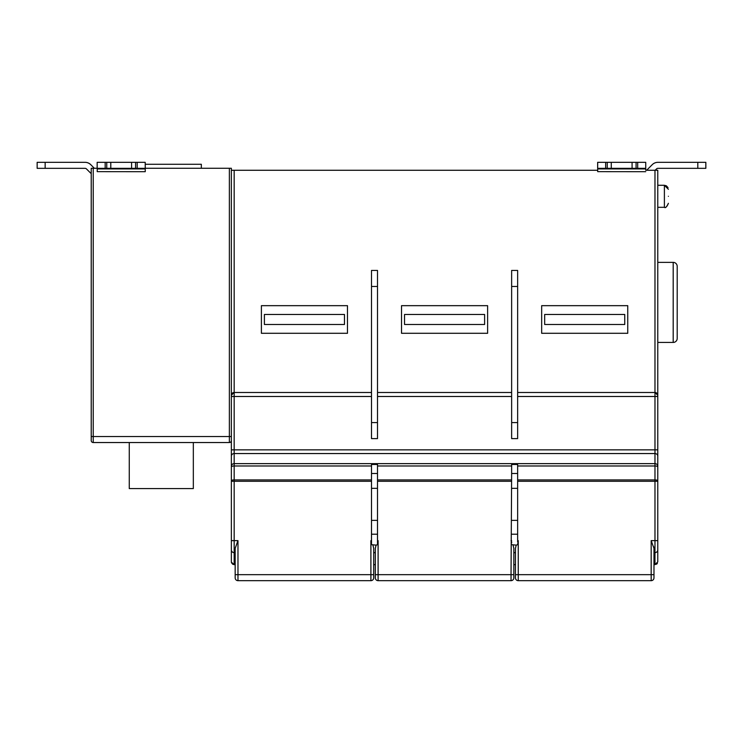 <?xml version="1.0" encoding="UTF-8"?>
<svg xmlns="http://www.w3.org/2000/svg" width="743" height="743" viewBox="0 0 743 743"><rect width="100%" height="100%" fill="white"/><g stroke="black" fill="none" stroke-linecap="round" stroke-linejoin="round"><path stroke-width="1.11" d="M517.639 540.635L518.242 540.635L517.639 544.665L516.227 545.13L515.438 548.343L515.438 577.868L515.438 552.708L513.84 552.708M657.778 550.006L657.778 549.839A2.805 2.805 0 0 1 654.973 552.643L654.973 481.278L657.778 481.278L657.778 456.156L657.778 561.857L654.973 564.652L654.973 552.643L653.979 552.643M517.639 392.49L654.973 392.49L654.973 170.268L657.778 170.268L657.778 456.156A2.805 2.6 0 0 0 654.973 453.555L234.166 453.555L234.166 463.641L654.973 463.641A2.805 2.6 -0 0 1 657.778 466.242M657.778 549.839L657.778 540.635L651.174 540.635L653.979 548.343L653.979 577.868L653.979 574.664L651.174 574.664L651.174 540.635M657.388 563.287L657.053 563.761M656.691 564.095L653.979 564.652M653.775 546.913L653.933 547.684M653.979 577.868A2.805 2.805 0 0 1 651.174 580.673L651.174 574.664L518.242 574.664L651.174 574.664L651.174 580.673L518.242 580.673L518.242 574.664L515.438 574.664L515.447 548.158M515.438 577.868A2.805 2.805 0 0 0 518.242 580.673M517.639 541.805L517.639 473.495L511.639 473.495L511.639 464.486L517.639 464.486L517.639 473.495M375.308 577.868L375.308 574.664L375.308 577.868A2.805 2.805 0 0 0 378.103 580.673L511.035 580.673A2.805 2.805 0 0 0 513.84 577.868L513.84 574.664L511.035 574.664L511.639 473.495M511.639 544.665L516.227 545.13M515.438 552.643L513.84 552.643L515.438 552.643M513.069 545.121L513.84 548.343L513.84 577.868M371.5 464.486L377.509 464.486L377.509 544.665L376.088 545.13L371.5 544.665L371.5 464.486M371.5 481.278L231.361 481.278L231.361 449.849L654.973 449.849L654.973 392.49A2.805 2.805 0 0 1 657.778 395.295L656.71 393.084M231.361 480.87A2.805 0.957 0 0 1 234.166 479.913L234.166 540.635L237.974 540.635L237.974 574.664L370.896 574.664L370.896 540.635L371.5 544.665M231.361 481.278L231.361 549.839L231.361 540.635L234.166 540.635L234.166 552.643A2.805 2.805 0 0 1 231.361 549.839L231.37 550.006M235.169 564.652L234.166 564.652L234.166 552.643L235.169 552.643M237.974 540.635L235.169 548.343L235.169 577.868L235.169 574.664L370.896 574.664L370.896 580.673A2.805 2.805 0 0 0 373.701 577.868L373.701 574.664L373.701 577.868M231.389 562.2L234.166 564.652L232.494 564.123M233.451 552.551L233.999 552.643M231.361 561.857L231.361 549.839M371.5 396.493L231.361 396.493L231.361 168.271L145.247 168.271L145.247 171.689L97.203 171.642L97.259 168.336M231.361 396.493L231.361 449.849M97.157 168.271L91.222 168.271L91.222 440.534A2.006 2.006 0 0 0 93.228 442.54L229.364 442.54A2.006 2.006 -59.5 0 0 231.361 440.534M597.688 170.268L234.166 170.268L234.166 392.49L371.5 392.49M231.361 170.268L234.166 170.268M654.973 170.268L645.741 170.268L645.732 162.327L645.741 170.268M645.732 168.336L597.651 168.336L597.651 162.327L632.079 162.327L632.079 168.336M645.741 171.689L597.688 171.642L597.688 168.336M261.397 333.291L261.397 305.67L347.473 305.67L347.473 333.291L261.397 333.291M401.526 333.291L401.526 305.67L487.612 305.67L487.612 333.291L401.526 333.291M541.666 333.291L541.666 305.67L627.751 305.67L627.751 333.291L541.666 333.291M611.275 168.336L611.257 162.327L611.275 168.336M631.587 162.327L636.082 162.327L636.082 168.336M636.082 162.327L645.695 162.327M607.254 168.336L607.254 162.327M657.583 394.273L656.45 392.908M377.509 392.49L511.639 392.49M231.361 456.156A2.805 2.6 -0 0 1 234.166 453.555L234.166 392.49A2.805 2.805 44.9 0 0 231.361 395.295L233.999 392.49M267.601 324.487L341.269 324.487M344.473 314.475L264.397 314.475L264.397 324.487L344.473 324.487L344.473 314.475M287.42 324.487L321.45 324.487M481.408 324.487L407.74 324.487M484.612 314.475L404.536 314.475L404.536 324.487L484.612 324.487L484.612 314.475M427.559 324.487L461.589 324.487M377.509 270.433L371.5 270.433L377.509 270.433L377.509 438.602L371.5 438.602L371.5 270.433M547.87 324.487L621.547 324.487M544.665 314.475L624.752 314.475L624.752 324.487L544.665 324.487L544.665 314.475M567.689 324.487L601.728 324.487M517.639 270.433L511.639 270.433L517.639 270.433L517.639 438.602L511.639 438.602L511.639 270.433M597.651 168.336L597.688 162.327M511.639 541.805L511.639 542.984M377.509 541.805L377.509 544.665L378.103 540.635L378.103 574.664L511.035 574.664L378.103 574.664L378.103 580.673M371.5 541.805L371.5 542.984M235.169 577.868A2.805 2.805 0 0 0 237.974 580.673L370.896 580.673M370.896 574.664L373.701 574.664L373.701 548.343L372.93 545.121M378.103 574.664L375.308 574.664L375.308 548.343L375.308 574.664L375.308 548.343L376.097 545.13M513.84 564.652L515.438 564.652M373.701 552.708L375.308 552.708L375.308 564.652L373.701 564.652M373.701 552.643L375.308 552.643L373.701 552.643M231.705 563.194L231.417 562.395M655.131 170.268L656.533 168.921A2.006 2.006 -90 0 1 657.945 168.336A2.006 2.006 -90 0 0 656.533 168.921L655.177 170.268M647.162 169.748A2.006 2.006 90 0 1 646.252 170.268A2.006 2.006 90 0 0 647.162 169.748L652.233 164.677L647.162 169.748M697.807 162.327L705.85 162.327L705.85 168.336L697.807 168.336L697.807 162.327L657.899 162.327A8.006 8.006 -90 0 0 652.233 164.677M697.807 168.336L657.899 168.336A2.006 2.006 90 0 0 656.487 168.921M705.85 162.327L705.85 168.336L705.85 162.327M705.822 168.336L705.822 162.327L705.822 168.336M94.315 168.271L90.767 164.677A8.006 8.006 90 0 0 85.101 162.327L85.101 162.327M37.15 168.336L37.15 162.327L37.15 168.336L85.055 168.336A2.006 2.006 90 0 1 86.467 168.921L91.222 173.676M37.15 162.327L85.055 162.327A8.006 8.006 -90 0 1 90.72 164.677M93.228 168.271L93.228 442.54A2.006 2.006 -97.2 0 1 91.222 440.534L91.222 436.531L229.364 436.531L229.364 168.271M145.21 168.336L97.157 168.336L97.157 162.327L145.21 162.327L145.247 171.689M145.21 162.327L145.256 168.271M97.157 168.336L97.157 162.327M131.102 162.327L131.585 162.327L131.585 168.336M135.588 162.327L135.588 168.336M110.772 168.336L110.772 162.327M106.76 168.336L106.76 162.327M129.263 442.54L129.263 488.578L193.329 488.578L193.329 442.54M145.247 164.268L201.334 164.268L201.334 168.271M655.14 552.643L655.688 552.551M655.958 552.467L656.719 552.03M668.394 196.291C668.394 187.255 668.394 187.255 668.394 196.291C668.394 205.337 668.394 205.337 668.394 196.291C668.394 205.337 668.394 205.337 668.394 196.291C668.394 187.255 668.394 187.255 668.394 196.291C668.394 187.255 668.394 187.255 668.394 196.291C668.394 205.337 668.394 205.337 668.394 196.291C668.394 205.337 668.394 205.337 668.394 196.291M657.778 342.439L673.195 342.439A4.003 4.003 0 0 0 677.198 338.436L677.198 266.365L677.198 338.436M657.778 262.363L673.195 262.363L673.195 342.439M677.198 266.365A4.003 4.003 0 0 0 673.195 262.363M518.242 540.635L518.242 574.664M511.639 534.217L517.639 534.217M511.639 481.278L377.509 481.278M377.509 479.913L511.639 479.913M511.639 465.982L377.509 465.982M517.639 479.913L654.973 479.913L654.973 465.982L517.639 465.982M657.778 466.948A2.805 0.957 180 0 0 654.973 465.982L654.973 449.84L657.778 449.849M231.361 466.242A2.805 2.6 -0 0 1 234.166 463.641L234.166 465.982A2.805 0.957 180 0 0 231.361 466.948M371.5 465.982L234.166 465.982L234.166 479.913L371.5 479.913M517.639 481.278L654.973 481.278L654.973 479.913A2.805 0.957 0 0 1 657.778 480.87M370.896 540.635L371.5 540.635M231.361 436.531L229.364 436.531L229.364 442.54M597.688 168.921L645.732 168.921M637.68 168.336L637.68 162.327M605.647 162.327L605.647 168.336M654.973 392.49A2.805 2.805 0 0 1 657.778 395.295L654.973 392.49M657.778 396.493L517.639 396.493M511.639 396.493L377.509 396.493M377.509 422.581L371.5 422.581M371.5 286.454L377.509 286.454M517.639 422.581L511.639 422.581M511.639 286.454L517.639 286.454M237.974 574.664L237.974 580.673M371.5 534.217L377.509 534.217M511.035 540.635L511.639 540.635M377.509 540.635L378.103 540.635M511.035 580.673L511.035 574.664M377.509 520.351L371.5 520.351M371.5 488.346L377.509 488.346M377.509 473.495L371.5 473.495M45.147 168.336L45.147 162.327M97.203 168.921L145.247 168.921M137.195 168.336L137.195 162.327M110.791 168.336L110.791 162.327M105.162 162.327L105.162 168.336M517.639 520.351L511.639 520.351M511.639 488.346L517.639 488.346M657.778 207.306L664.391 207.306L664.391 185.286L666.341 185.796L668.022 187.617M375.308 574.664L375.308 564.652M664.391 207.306C665.644 208.077 666.982 206.74 668.394 203.303C666.666 207.009 665.329 208.337 664.391 207.306M657.778 185.286L664.391 185.286L668.394 189.289"/></g></svg>
